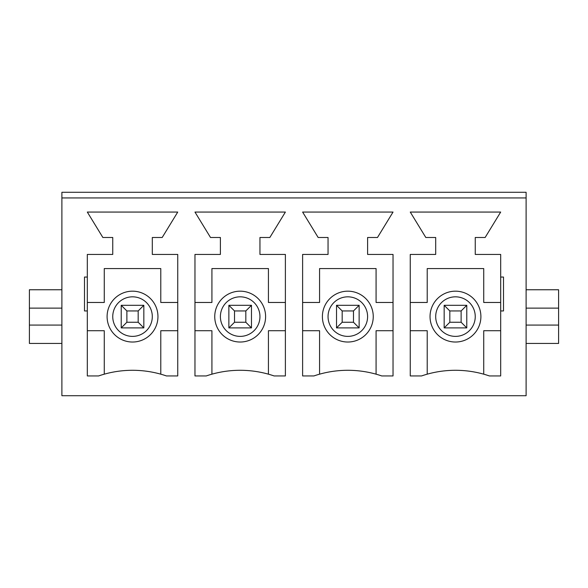 <?xml version="1.0" encoding="UTF-8"?>
<svg xmlns="http://www.w3.org/2000/svg" width="588" height="588" viewBox="0 0 588 588"><rect width="100%" height="100%" fill="white"/><g stroke="black" fill="none" stroke-linecap="round" stroke-linejoin="round"><path stroke-width="0.88" d="M466.776 305.304L466.776 327.906L444.168 327.906L444.168 305.304L466.776 305.304L461.124 310.949L449.82 310.949L449.82 322.253L461.124 322.253L461.124 310.949M449.82 322.253L444.168 327.906M444.168 305.304L449.82 310.949M466.776 327.906L461.124 322.253M359.128 305.304L359.128 327.906L336.52 327.906L336.52 305.304L359.128 305.304L353.476 310.949L342.172 310.949L342.172 322.253L353.476 322.253L353.476 310.949M342.172 322.253L336.52 327.906M336.52 305.304L342.172 310.949M359.128 327.906L353.476 322.253M251.48 305.304L251.48 327.906L228.872 327.906L228.872 305.304L251.48 305.304L245.828 310.949L234.524 310.949L234.524 322.253L245.828 322.253L245.828 310.949M234.524 322.253L228.872 327.906M228.872 305.304L234.524 310.949M251.48 327.906L245.828 322.253M143.832 305.304L143.832 327.906L121.224 327.906L121.224 305.304L143.832 305.304L138.18 310.949L126.876 310.949L126.876 322.253L138.18 322.253L138.18 310.949M126.876 322.253L121.224 327.906M121.224 305.304L126.876 310.949M143.832 327.906L138.18 322.253M107.097 316.601A25.431 25.431 0 0 1 145.243 294.581A25.431 25.431 0 0 1 145.243 338.622A25.431 25.431 0 0 1 107.097 316.601M87.318 330.728L104.274 330.728L104.274 374.174M160.781 374.174L160.781 330.728L177.738 330.728M177.738 302.475L160.781 302.475L160.781 268.569L104.274 268.569L104.274 302.475L87.318 302.475M210.511 237.493L194.966 212.062L285.386 212.062L269.841 237.493L259.955 237.493L259.955 254.442L285.386 254.442L285.386 375.938L274.082 375.938A104.539 104.539 0 0 0 206.27 375.938L194.966 375.938L194.966 254.442L220.397 254.442L220.397 237.493L210.511 237.493M500.682 310.949L503.504 310.949L503.504 277.051L500.682 277.051L500.682 254.442L475.251 254.442L475.251 237.493L485.137 237.493L500.682 212.062L410.262 212.062L425.808 237.493L435.693 237.493L435.693 254.442L410.262 254.442L410.262 375.938L421.567 375.938A104.539 104.539 0 0 1 489.378 375.938L500.682 375.938L500.682 277.051M318.159 237.493L302.614 212.062L393.034 212.062L377.489 237.493L367.603 237.493L367.603 254.442L393.034 254.442L393.034 375.938L381.73 375.938A104.539 104.539 0 0 0 313.918 375.938L302.614 375.938L302.614 254.442L328.045 254.442L328.045 237.493L318.159 237.493M87.318 375.938L87.318 310.949L84.496 310.949L84.496 277.051L87.318 277.051L87.318 254.442L112.749 254.442L112.749 237.493L102.863 237.493L87.318 212.062L177.738 212.062L162.192 237.493L152.307 237.493L152.307 254.442L177.738 254.442L177.738 375.938L166.433 375.938A104.539 104.539 0 0 0 98.622 375.938L87.318 375.938M61.894 197.936L61.894 395.717L526.106 395.717L526.106 192.283L61.894 192.283L61.894 197.936L526.106 197.936M61.894 308.127L29.4 308.127L29.4 343.443L61.894 343.443M430.041 316.601A25.431 25.431 0 0 1 468.188 294.581A25.431 25.431 0 0 1 468.188 338.622A25.431 25.431 0 0 1 430.041 316.601M322.393 316.601A25.431 25.431 0 0 1 360.54 294.581A25.431 25.431 0 0 1 360.54 338.622A25.431 25.431 0 0 1 322.393 316.601M214.745 316.601A25.431 25.431 0 0 1 252.891 294.581A25.431 25.431 0 0 1 252.891 338.622A25.431 25.431 0 0 1 214.745 316.601M194.966 330.728L211.923 330.728L211.923 374.174M268.429 374.174L268.429 330.728L285.386 330.728M285.386 302.475L268.429 302.475L268.429 268.569L211.923 268.569L211.923 302.475L194.966 302.475M302.614 330.728L319.571 330.728L319.571 374.174M376.077 374.174L376.077 330.728L393.034 330.728M393.034 302.475L376.077 302.475L376.077 268.569L319.571 268.569L319.571 302.475L302.614 302.475M410.262 330.728L427.219 330.728L427.219 374.174M483.726 374.174L483.726 330.728L500.682 330.728M500.682 302.475L483.726 302.475L483.726 268.569L427.219 268.569L427.219 302.475L410.262 302.475M526.106 343.443L558.6 343.443L558.6 289.759L526.106 289.759M558.6 325.083L526.106 325.083M558.6 308.127L526.106 308.127M87.318 310.949L87.318 277.051M29.4 308.127L29.4 289.759L61.894 289.759M61.894 325.083L29.4 325.083M112.749 316.601A19.779 19.779 0 0 1 142.414 299.476A19.779 19.779 0 0 1 142.414 333.734A19.779 19.779 0 0 1 112.749 316.601M435.693 316.601A19.779 19.779 0 0 1 465.358 299.476A19.779 19.779 0 0 1 465.358 333.734A19.779 19.779 0 0 1 435.693 316.601M328.045 316.601A19.779 19.779 0 0 1 357.71 299.476A19.779 19.779 0 0 1 357.71 333.734A19.779 19.779 0 0 1 328.045 316.601M220.397 316.601A19.779 19.779 0 0 1 250.062 299.476A19.779 19.779 0 0 1 250.062 333.734A19.779 19.779 0 0 1 220.397 316.601"/></g></svg>
